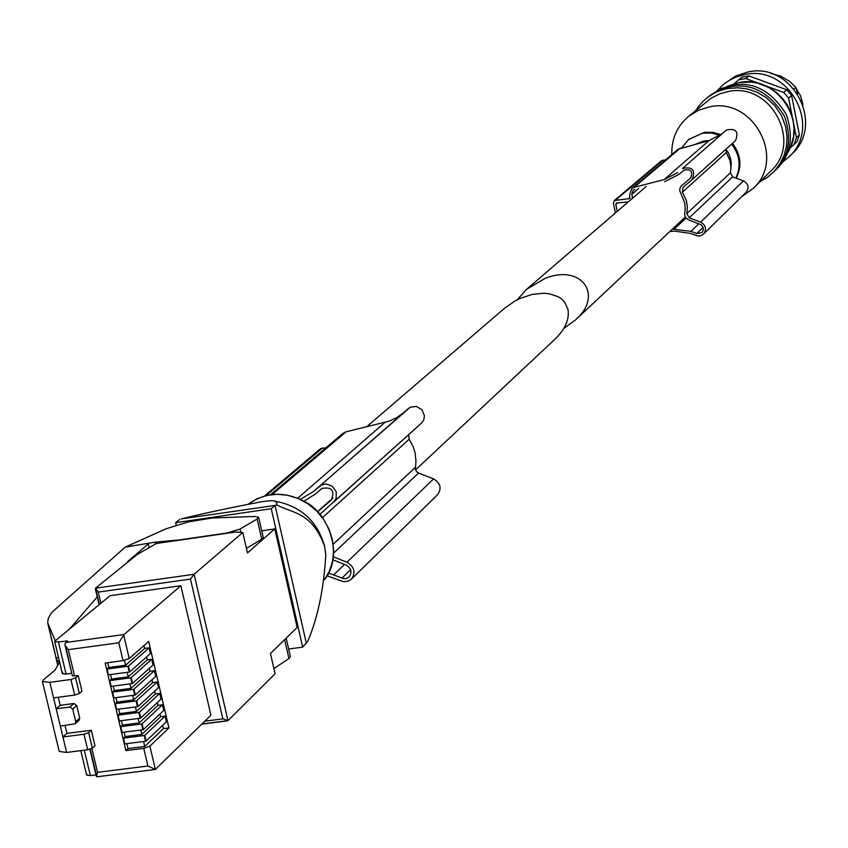 <?xml version="1.0" encoding="UTF-8"?>
<svg xmlns="http://www.w3.org/2000/svg" width="848" height="848" viewBox="0 0 848 848"><rect width="100%" height="100%" fill="white"/><g stroke="black" fill="none" stroke-linecap="round" stroke-linejoin="round"><path stroke-width="1.27" d="M797.682 93.895L795.763 87.365L789.774 81.503L780.796 76.172L770.779 73.426M795.763 87.365L794.014 88.945M563.825 328.377L575.538 319.897C604.115 295.062 581.219 263.537 544.904 278.504L526.629 289.274L517.174 299.832M615.436 212.943L613.422 203.266L614.334 200.552L629.587 198.559L629.693 194.658L631.749 188.553L678.146 149.227L708.917 140.651L704.01 140.927L695.964 144.022M730.934 168.339L731.252 162.615L730.541 158.343L728.379 152.937L725.92 149.312M790.029 148.008L794.067 144.584L796.431 137.705L793.792 124.359M792.17 116.165L788.608 98.145L783.753 92.474L765.256 85.69M760.232 83.857L745.837 78.578L738.661 79.839L734.273 83.613M741.724 196.63L752.929 188.659L770.344 171.529C803.151 142.782 771.033 81.832 728.04 91.552L720.175 93.662L711.472 97.997L688.64 116.303C676.99 126.257 671.372 139.03 671.796 154.612M752.929 188.659C786.446 159.307 753.533 96.937 709.596 106.827L698.476 110.24L688.64 116.303M720.927 134.705L713.507 132.458L704.571 132.267L688.915 139.316M736.244 178.197C742.148 166.07 740.876 154.463 732.449 143.365M720.005 135.404L711.334 132.998L702.441 133.189L688.587 139.581L681.887 147.679M735.905 178.069C741.247 166.144 739.816 154.824 731.623 144.118M794.067 144.584L797.035 141.68L799.388 134.832L796.431 137.705M799.388 134.832L791.597 95.432L788.608 98.145M791.597 95.432L786.764 89.782L749.007 75.949L741.862 77.2L738.661 79.839M749.007 75.949L745.837 78.578M786.764 89.782L783.753 92.474M782.301 162.318L788.757 157.06C822.592 127.264 789.424 64.448 745.021 74.529L736.923 76.702L729.386 80.284L723.906 84.069L717.588 90.259M802.95 104.664L800.597 95.951L796.007 88.139M788.757 157.06L791.725 154.124C825.433 124.444 792.403 61.872 748.18 71.921L735.523 76.076L723.906 84.069M669.825 231.504L674.658 231.122L690.24 233.359L697.777 235.977L700.596 235.765L703.49 234.101C706.872 229.246 705.928 225.25 700.649 222.102L689.201 217.819L686.816 213.579L687.378 207.272L686.456 200.944L682.449 192.157L682.958 187.461L692.138 179.628C695.71 170.013 692.477 166.314 682.46 168.54L726.365 130.094C735.884 127.953 738.947 131.461 735.534 140.598L692.307 179.479M682.449 192.157L726.301 152.513L725.962 149.206M726.301 152.513L730.075 160.844L730.934 166.855L730.393 172.833L732.64 176.861L743.505 180.889C748.508 183.868 749.399 187.662 746.166 192.273L703.49 234.101M614.334 200.552L661.567 160.664L665.595 159.869M631.749 188.553L634.156 187.323L664.122 179.606L708.917 140.651L721.955 133.857M617.27 211.364L615.828 204.4L616.273 203.043L628.315 201.877M664.737 181.705L679.269 174.169L683.891 170.215C690.919 168.657 693.176 171.254 690.664 177.985L681.58 185.744M632.597 198.188L631.792 194.309L633.159 190.249L634.76 189.422M681.495 185.807L680.138 187.662L679.672 190.535L684.707 202.863L685.216 208.714L684.59 214.237L685.354 217.12L687.972 219.6L701.264 224.826L703.056 227.169L703.31 230.052L701.943 232.532L696.78 233.539L690.919 231.345L672.347 229.14M677.828 172.494L664.122 179.606M149.884 746.155L143.725 748.339L147.902 766.02L155.364 769.433L210.929 715.193L180.857 585.745L124.084 634.505L118.815 642.784L123.034 660.645L129.235 658.525L148.665 641.427L168.943 727.902L149.884 746.155L155.364 769.433M128.483 666.051L127.931 666.242L129.299 672.029L129.839 671.839L128.483 666.051L149.036 647.861L150.372 653.575L129.839 671.839M131.207 677.626L130.656 677.817L132.023 683.594L132.574 683.403L131.207 677.626L151.718 659.278L153.053 664.98L132.574 683.403M133.931 689.18L133.39 689.371L134.747 695.148L135.298 694.957L133.931 689.18L154.389 670.673L155.725 676.365L135.298 694.957M136.655 700.734L136.104 700.925L137.471 706.691L138.012 706.501L136.655 700.734L157.06 682.057L158.396 687.749L138.012 706.501M139.379 712.267L138.828 712.458L140.185 718.224L140.736 718.033L139.379 712.267L159.721 693.431L161.056 699.112L140.736 718.033M142.093 723.789L141.542 723.98L142.899 729.736L143.45 729.545L142.093 723.789L162.392 704.794L163.717 710.476L143.45 729.545M88.648 732.619L91.287 730.234L94.976 745.71L92.347 748.116L87.704 749.749L66.642 752.441L59.222 751.445L42.421 681.506L49.831 682.333L70.925 679.502L75.599 677.902L78.26 675.612L81.97 691.173L79.32 693.484L74.656 695.095L53.562 697.883L56.18 708.822L69.939 707.009L72.705 709.023L75.737 721.69L75.122 723.8L60.325 726.068L62.932 736.965L84.005 734.251L88.648 732.619L92.347 748.116M87.026 774.245L86.623 775.051L90.354 775.591L95.983 774.881M91.86 748.466L97.562 772.348L96.301 776.333L97.774 776.429M125.186 547.14L155.163 542.158L178.949 539.953L226.946 533.021L240.026 529.078L257.145 518.997L258.672 517.322L254.856 516.464L212.18 518.011L188.765 521.785L166.007 528.813L125.186 547.14L51.548 612.616L48.219 618.489L47.7 622.771L55.237 640.812M125.886 563.634L127.9 562.012M69.483 629.099L97.234 596.886M127.772 561.45L148.326 543.928L149.184 547.628M273.904 668.553L288.945 658.567L290.398 656.67L286.189 638.162M242.782 532.459L235.447 532.056L156.488 543.462L137.312 554.401L95.506 588.205L194.118 574.266L242.782 532.459L247.468 552.907L274.784 528.919L261.735 530.795M257.145 518.997L261.756 539.201L263.262 537.494L258.672 517.322M261.756 539.201L246.429 548.391M95.506 588.205L98.23 592.095L190.471 579.089L194.118 574.266L227.995 720.63L275.091 673.725L270.47 653.511L297.16 627.456L274.784 528.919M288.659 649.006L302.672 647.119L307.782 641.311C317.841 617.609 323.851 588.66 325.812 554.486L324.625 546.419C312 511.874 292.952 513.623 276.861 504.92L275.07 505.45L306.372 643.441M118.815 642.784L68.296 649.674L64.978 645.105L65.042 643.727L67.586 640.95L58.427 641.968L54.717 641.607L55.152 640.887L110.092 595.688L180.857 585.745M162.668 725.347L163.441 728.612L144.722 746.463L128.027 748.593L125.896 750.607L143.725 748.339M125.896 750.607L105.152 663.062L123.034 660.645M65.805 646.897L72.356 675.856L78.26 675.612M58.289 697.257L60.219 705.313L73.935 703.501L76.702 705.515L79.712 718.139L79.108 720.249L78.048 720.726M65.042 725.453L66.95 733.382L91.287 730.234M144.807 735.301L144.255 735.492L145.612 741.237L146.163 741.046L144.807 735.301L165.053 716.147L166.378 721.818L146.163 741.046M227.995 720.63L222.865 718.871L204.792 721.203M179.776 519.379L175.706 522.675L271.265 508.726L275.07 505.45L181.292 518.891C203.234 513.464 230.179 507.719 262.127 501.634C269.844 500.691 273.862 500.479 274.18 501.009L276.755 502.419L276.861 504.92M271.265 508.726L302.672 647.119M175.706 522.675L176.278 525.177M62.805 672.899L62.381 673.641L66.091 674.054L71.741 673.291M58.406 657.009L56.191 658.854L57.738 665.32M56.191 658.854L59.148 662.818L55.067 670.068L43.29 679.99L42.421 681.506M66.642 752.441L62.932 736.965L66.95 733.382M60.325 726.068L56.18 708.822L60.219 705.313M163.441 728.612L168.943 727.902M143.948 645.582L144.616 648.466L125.568 665.267L108.83 667.524L107.092 669.04L108.459 674.817L129.299 672.029M127.931 666.242L107.092 669.04M144.616 648.466L149.036 647.861M146.609 656.924L147.298 659.871L128.292 676.831L111.565 679.057L109.827 680.594L111.194 686.361L132.023 683.594M130.656 677.817L109.827 680.594M147.298 659.871L151.718 659.278M149.29 668.362L149.969 671.266L131.016 688.375L114.289 690.59L112.561 692.127L113.929 697.893L134.747 695.148M133.39 689.371L112.561 692.127M149.969 671.266L154.389 670.673M151.972 679.778L152.64 682.651L133.74 699.897L117.013 702.102L115.296 703.66L116.653 709.416L137.471 706.691M136.104 700.925L115.296 703.66M152.64 682.651L157.06 682.057M154.654 691.194L155.311 694.014L136.454 711.419L119.738 713.603L118.02 715.171L119.377 720.927L140.185 718.224M138.828 712.458L118.02 715.171M155.311 694.014L159.721 693.431M157.325 702.589L157.982 705.377L139.167 722.92L122.462 725.093L120.745 726.672L122.101 732.418L142.899 729.736M141.542 723.98L120.745 726.672M157.982 705.377L162.392 704.794M159.996 713.974L160.643 716.719L141.881 734.41L125.175 736.562L123.469 738.163L124.826 743.897L145.612 741.237M144.255 735.492L123.469 738.163M160.643 716.719L165.053 716.147M143.556 741.502L144.722 746.463M124.423 660.401L125.568 665.267M127.232 672.305L128.292 676.831M129.956 683.87L131.016 688.375M132.68 695.424L133.74 699.897M135.404 706.967L136.454 711.419M138.129 718.489L139.167 722.92M140.842 730.001L141.881 734.41M126.85 743.643L128.027 748.593M107.696 662.712L108.83 667.524M110.494 674.542L111.565 679.057M113.229 686.096L114.289 690.59M115.953 697.628L117.013 702.102M118.688 709.151L119.738 713.603M121.412 720.662L122.462 725.093M124.137 732.153L125.175 736.562M274.18 501.009L279.66 502.143C303.065 508.132 318.053 522.887 324.625 546.419L325.855 555.016M366.59 426.841L504.677 308.142L515.001 300.998L520.672 298.178L532.406 294.373L543.801 293.249L549.059 293.715L558.111 296.652L561.705 299.058L564.588 302.015L567.969 309.319C569.602 319.219 565.266 329.172 554.963 339.189L415.541 469.898M327.042 575.813L343.376 581.654L348.072 581.23L351.326 579.226C355.927 572.506 354.464 566.846 346.959 562.235L333.423 556.86M351.326 579.226L437.579 494.702C441.893 488.427 440.568 483.159 433.604 478.908L418.562 473.036L333.73 553.034M408.609 434.685L409.171 439.253L413.23 446.822L415.117 452.927L415.976 461.259L415.393 469.368L416.527 471.583L418.562 473.036M333.9 501.889L421.541 423.046L319.993 514.217M333.667 502.09L336.126 498.529L336.264 491.851L332.246 486.169L325.812 483.943L321.53 484.929L313.368 491.564L300.425 499.271M421.541 423.046L423.841 419.718L424.424 415.605L421.901 409.732L416.41 406.446L410.337 407.157L313.368 491.564M270.692 494.628L342.963 433.37L346.058 431.812L389.105 421.159L396.885 417.523L402.683 413.368M326.077 447.68L320.576 448.666L264.682 495.879M344.511 564.429L333.614 574.902L343.557 578.643L346.313 578.516L349.111 576.958C352.344 572.252 351.326 568.287 346.069 565.054L332.967 559.86M333.614 574.902L328.515 573.153M304.093 501.157L315.435 493.971L321.795 488.543C331.6 486.572 334.854 490.303 331.547 499.726L317.788 511.768M787.209 153.234C808.897 121.953 776.302 74.221 738.884 82.574L727.149 86.348M682.46 168.54L726.365 130.094M686.816 213.579L730.393 172.833M689.201 217.819L732.64 176.861M700.649 222.102L743.505 180.889M615.871 199.927L663.019 160.071M628.622 198.951L630.149 197.648M634.156 187.323L680.425 148.05M615.828 204.4L617.853 202.672M631.792 194.309L638.703 188.404M674.404 228.981L686.011 218.074M690.919 231.345L698.858 223.713M696.78 233.539L703.13 227.381M123.681 634.993L129.235 658.525M75.599 677.902L79.32 693.484M84.005 734.251L87.704 749.749M70.925 679.502L74.656 695.095M49.831 682.333L53.562 697.883M84.281 750.194L90.354 775.591M90.206 749.176L96.407 775.157M48.283 624.923L56.36 658.716M155.163 542.158L155.587 543.971M201.951 723.98L226.766 720.789M190.471 579.089L222.865 718.871M98.23 592.095L100.87 603.267M95.919 589.954L99.364 604.507M68.296 649.674L74.603 676.11M97.562 772.348L147.902 766.02M58.427 641.968L66.091 674.054M66.61 640.844L66.812 641.682M65.826 642.498L124.084 634.505M284.642 639.678L288.945 658.567M240.026 529.078L240.631 531.738M72.705 709.023L76.702 705.515M69.939 707.009L73.935 703.501M75.737 721.69L79.712 718.139M324.349 579.862C343.906 556.15 329.236 514.662 306.446 502.546C285.744 491.109 266.367 491.617 248.316 504.083L257.008 498.741L266.76 495.412L277.179 494.257L287.822 495.306L298.22 498.539L307.941 503.818L316.558 510.909L323.703 519.517L329.066 529.269L332.427 539.741L333.635 550.49L332.639 561.058L329.501 570.98L324.349 579.841M433.604 478.908L346.959 562.235M415.35 467.418L333.359 544.087M409.171 439.253L322.622 517.513M408.641 408.28L319.728 486.127M384.96 422.389L297.839 498.147M346.058 431.812L272.272 494.437M322.558 447.892L266.283 495.465M350.616 569.739L341.903 578.198M332.967 497.893L319.049 510.358M646.229 186.475L526.629 289.274M685.29 217.003L575.538 319.897M727.118 86.358L738.968 82.532L751.445 82.086L757.646 83.146L769.412 87.736L776.196 92.294L782.227 98.071L787.167 104.802L790.855 112.275L793.166 120.246L794.057 128.801L793.325 137.387L791.014 145.633L787.198 153.265M709.373 95.93L719.963 89.051L732.068 85.213C753.639 81.27 771.712 91.012 786.297 114.448C794.141 137.514 790.633 155.99 775.782 169.876M707.349 97.584L717.959 90.683L730.107 86.846C751.72 82.881 769.836 92.655 784.464 116.155C792.329 139.273 788.81 157.792 773.917 171.72M695.837 110.42C703.395 98.506 714.154 91.192 728.125 88.478L737.824 87.779L747.544 89.019L756.882 92.156L766.083 97.509L774.902 105.693L781.57 115.699L785.714 126.935L787.071 136.952L786.488 146.28L784.146 155.258L780.149 163.579L774.637 170.946L767.811 177.084L759.925 181.779M689.466 138.839L688.587 139.581M692.138 179.628L735.534 140.598M80.793 750.639L86.623 775.051M89.877 749.282L96.259 776.015M47.88 623.757L56.265 658.79M95.347 588.894L99.099 604.73M54.717 641.607L62.381 673.641M65.158 645.678L72.356 675.856M201.792 724.139L227.518 720.832M97.085 776.779L155.12 769.496M75.122 723.8L79.108 720.249M332.978 497.893L318.943 510.454"/></g></svg>
